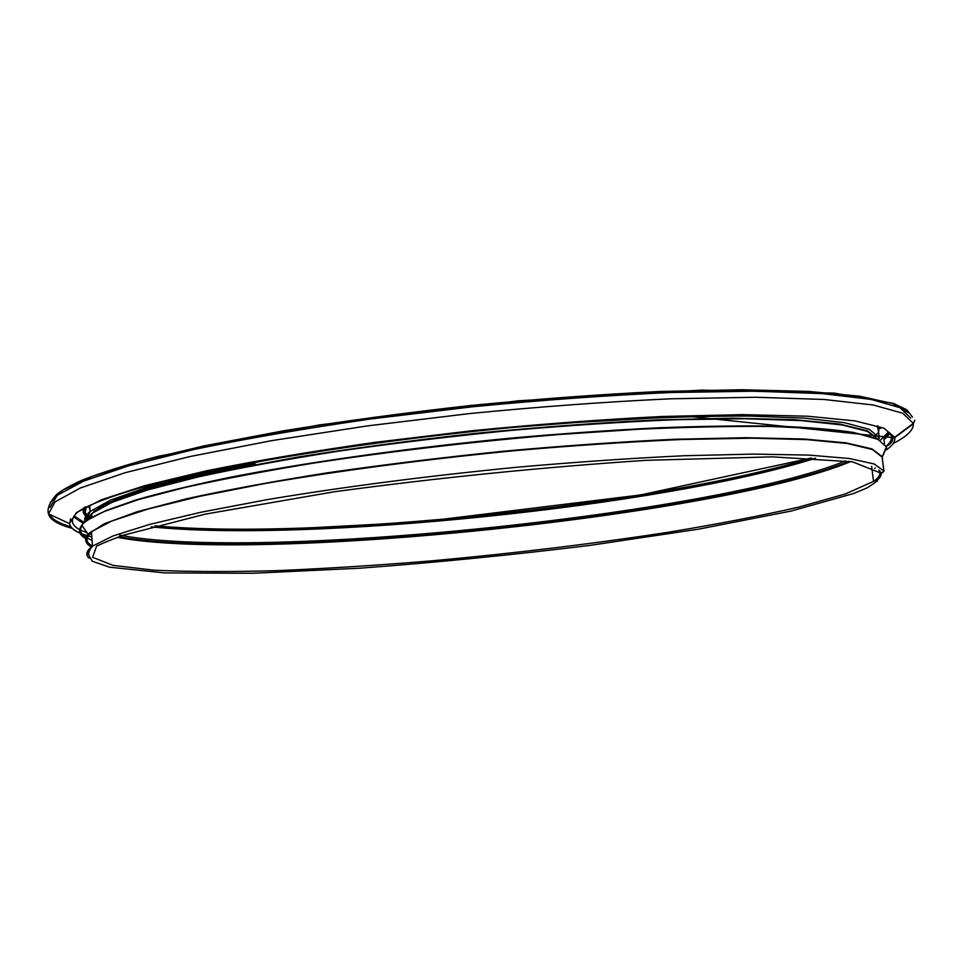 <?xml version="1.0" encoding="UTF-8"?>
<svg xmlns="http://www.w3.org/2000/svg" width="963" height="963" viewBox="0 0 963 963"><rect width="100%" height="100%" fill="white"/><g stroke="black" fill="none" stroke-linecap="round" stroke-linejoin="round"><path stroke-width="1.44" d="M879.616 470.702L881.253 473.254L883.89 471.015L882.108 457.064L886.393 446.88L877.811 439.333L856.059 433.169L820.632 428.776L771.688 426.489C732.711 426.091 688.304 427.018 638.469 429.269L559.166 434.506C474.566 441.56 393.145 451.021 314.913 462.902C265.957 470.907 222.646 479.093 184.98 487.459L138.191 499.677L105.087 511.184C93.098 516.276 85.346 520.947 81.831 525.232C77.594 530.577 79.195 535.163 86.622 538.979M891.148 434.397L892.713 437.587L894.699 437.274L913.297 423.407L902.692 413.199L873.188 404.99L823.955 399.464L755.63 397.25L670.645 398.802C606.991 401.764 540.087 406.675 469.932 413.536L367.132 425.935L271.855 440.621L189.904 456.546L125.322 472.664L80.254 488.036L54.987 501.94L48.499 513.881C50.028 519.719 57.997 524.558 72.394 528.398M878.328 439.573L879.207 437.611L878.1 428.884L880.23 427.777M874.765 438.069L853.808 432.507C834.259 429.474 808.776 427.367 777.346 426.176C742.666 425.598 703.195 426.128 658.921 427.777C612.48 430.088 563.752 433.47 512.749 437.948C410.069 447.723 308.064 462.071 229.904 477.347C192.913 485.015 161.615 492.55 136.012 499.953L106.111 510.498L89.065 519.262M82.084 525.581C78.34 531.456 81.674 536.355 92.087 540.291M886.285 447.133L886.61 448.626M878.521 439.814L879.303 437.96L878.196 429.233L880.952 428.054M891.425 436.287L892.761 437.924L894.771 437.635L913.345 423.804L914.802 420.241M879.676 470.763L879.821 471.846M879.857 472.039L881.314 473.543L883.974 471.316L882.204 457.389L886.478 447.217M878.075 439.453L867.482 431.388L841.987 424.948L801.108 420.59L745.35 418.749L676.363 419.712C624.65 421.782 569.615 425.345 511.245 430.389C452.357 436.215 395.167 443.088 339.65 450.997C286.589 459.303 239.498 467.934 198.378 476.866L147.471 489.998L111.828 502.409L91.605 513.628L86.116 521.296M878.425 439.477L867.482 430.834L839.616 424.045L794.343 419.663L732.374 418.183L655.972 419.928C598.974 422.745 539.111 427.187 476.36 433.266C413.717 440.175 354.276 448.096 298.036 457.016L223.127 470.931L163.072 485.051L119.978 498.581L94.41 510.908L85.755 521.561M879.207 437.611L869.336 429.329L844.431 422.673L803.997 418.098L748.456 416.052C704.422 416.04 654.876 417.569 599.805 420.662L513.568 427.367C424.767 435.878 337.399 447.614 263.501 460.808L197.969 474.181L146.557 487.483L110.576 500.062L90.197 511.437C85.551 515.374 83.793 518.973 84.925 522.235M878.1 428.884L877.004 426.645M84.672 508.259L84.058 512.906L86.574 517.155M878.364 430.63L878.196 429.233M878.822 427.969L877.75 425.754M83.625 507.814L83.203 512.328L85.719 516.457M878.605 432.435L878.918 428.318M74.175 515.891L84.371 522.692M880.074 440.464L888.524 431.99M73.537 516.902L83.492 523.487M889.03 432.375L883.89 438.959L889.427 432.688M891.353 435.926L889.956 433.145M892.713 437.587L686.45 416.148L550.968 423.949L495.163 428.932C418.532 436.636 347.125 446.062 280.943 457.208C168.164 476.071 96.962 498.882 78.159 511.702C70.082 518.756 70.552 524.727 79.568 529.59M80.507 530.095L87.164 532.888M88.873 533.454L91.605 534.296M886.177 446.23C890.137 442.836 891.907 439.573 891.461 436.468M894.699 437.274L883.829 428.126L855.048 420.903L807.704 416.221L742.497 414.632L661.822 416.498C601.55 419.495 538.269 424.238 472.002 430.738L374.824 442.366C312.349 451.274 256.302 460.735 206.648 470.763L144.883 485.629L101.356 499.785L76.498 512.581L69.444 523.559C70.022 527.194 73.549 530.396 80.037 533.177M81.975 533.971L90.943 536.824M886.454 449.841C892.581 445.556 895.349 441.487 894.771 437.635M893.219 443.462C906.893 436.552 913.61 429.992 913.345 423.804M908.699 412.826L892.701 403.521L859.562 396.19L808.908 391.423L741.606 389.738L660.004 391.484C599.636 394.397 536.523 399.067 470.654 405.495C404.942 412.814 342.503 421.252 283.339 430.834L204.096 445.869L139.755 461.277L92.46 476.24L62.836 490.095L50.317 502.337M89.005 506.839L89.944 508.344M154.947 525.846C314.155 540.592 658.824 504.973 811.64 457.979M151.155 526.857C308.172 542.951 665.168 506.057 815.553 458.195M119.701 535.115C255.424 561.826 713.739 514.784 845.658 460.856M91.858 516.842L91.22 517.877M119.063 536.74C256.952 563.174 719.409 515.386 848.969 461.313M89.138 519.213L91.75 515.47L89.475 518.985M118.449 536.969C257.446 563.211 718.916 515.518 849.631 461.409M117.414 537.342C255.953 563.849 720.505 515.843 850.714 461.566M879.725 471.545L878.954 470.1M881.253 473.254L852.568 461.855L772.507 456.859L645.92 460.326C542.554 467.224 438.671 477.696 334.269 491.768L205.179 514.146L123.095 535.32C95.144 545.852 102.547 543.951 96.661 545.937L92.592 557.288L113.056 565.377L153.526 570.168C188.688 571.817 229.736 571.974 276.634 570.662C325.687 568.591 377.087 565.341 430.846 560.923C513.195 553.46 592.498 543.878 668.755 532.178C717.339 524.173 760.746 515.795 799.013 507.056L845.358 493.959L873.525 481.356C878.244 478.13 880.375 475.096 879.905 472.231M883.89 471.015L874.163 463.961L849.354 458.508L808.944 455.09L753.355 454.091L684.212 455.74C632.234 458.183 576.789 461.987 517.865 467.163C428.752 475.794 341.034 487.206 266.811 499.701L200.966 512.232L149.289 524.51L113.092 535.934L92.544 546.105C86.393 550.716 85.213 554.736 89.017 558.155M882.108 457.064L872.322 449.492L847.476 443.534L807.042 439.634L751.453 438.189L682.334 439.489C630.38 441.74 574.971 445.424 516.108 450.54C427.078 459.122 339.47 470.678 265.343 483.462L199.594 496.354L148.001 509.054L111.889 520.971L91.401 531.66C83.793 537.775 83.889 542.939 91.666 547.128M874.753 468.283L875.355 467.874M882.361 458.605L882.204 457.389M882.168 456.643L872.021 448.914L846.116 442.872L803.949 438.996L746.048 437.708L674.232 439.297C620.377 441.812 563.235 445.821 502.794 451.286C441.993 457.521 383.358 464.72 326.902 472.881C273.263 481.38 226.281 490.071 185.943 498.93L137.059 511.774L104.461 523.667L88.054 534.164C83.853 539.124 85.117 543.373 91.834 546.924M91.678 514.591L87.621 520.213M86.622 518.913L86.309 521.152L86.393 519.346M86.55 517.203L86.008 518.804M86.321 507.405L85.177 511.991L87.007 516.18M87.681 516.938L88.656 517.853M83.673 512.641L86.899 516.409M87.934 517.191L88.74 517.733M876.908 434.048L877.437 433.254M878.449 431.243L878.942 428.403M885.105 438.803L890.149 433.41M70.54 518.816L69.998 522.524M49.558 514.374C51.954 519.274 59.092 523.415 70.973 526.809M889.523 444.027L890.366 443.618M910.697 418.062L900.116 407.722L870.889 399.344L822.246 393.626L754.763 391.195L670.838 392.519C607.966 395.324 541.808 400.078 472.376 406.795L370.454 419.025C304.898 428.487 246.059 438.647 193.936 449.492L129.126 465.671L83.468 481.175L57.359 495.283L49.847 507.489M88.476 506.321L90.041 509.535M89.222 505.96L89.98 508.777M255.014 463.54C165.299 481.151 111.889 497.064 94.759 511.281M91.654 514.218L88.945 519.334M91.666 514.386L87.525 520.285M90.125 549.319L88.115 554.255M91.461 532.551C85.322 538.028 85.538 542.711 92.111 546.587M89.776 532.756L89.078 533.502C84.961 538.377 86.116 542.566 92.544 546.081C89.15 551.221 85.851 552.004 92.448 561.321L109.686 567.219L164.842 572.925L253.233 573.262L359.584 568.218C436.107 562.536 512.978 554.905 590.211 545.347L698.681 529.156L791.153 511.04L853.627 493.513L867.482 487.723L877.582 480.862M106.111 510.498L105.087 511.184M85.779 521.549L91.605 513.628L91.918 517.468M85.683 521.621L90.197 511.437L89.74 505.707M83.974 508.62L83.781 513.002L86.61 517.047M883.89 438.959L884.503 443.726M892.761 437.924C893.122 440.994 890.968 443.859 886.285 446.543M912.491 417.099L906.833 409.781L893.423 403.389L834.343 393.121L701.533 390.111L518.311 400.801L319.222 424.936L158.895 456.161C127.465 464.395 101.669 472.472 81.506 480.393C69.456 485.93 61.102 490.685 56.432 494.645C49.534 502.493 46.886 508.897 48.499 513.881L69.444 523.559C70.275 527.194 73.79 530.372 80.001 533.093M81.915 533.899L91.822 537.065M89.535 505.804L89.824 506.719M155.055 525.822C196.332 529.469 247.106 530.192 307.378 527.989L385.946 523.812L440.308 519.551L640.455 494.97L811.52 457.979M871.623 466.309L873.525 481.356C878.1 480.284 880.688 477.672 881.314 473.543M81.831 525.232L88.054 534.164L91.401 531.66L92.544 546.105M85.238 506.839C83.239 510.077 83.853 513.135 87.091 516.024M88.066 516.842L88.909 517.468M889.607 443.943L890.486 443.51M88.849 506.141L90.004 509.042"/></g></svg>
